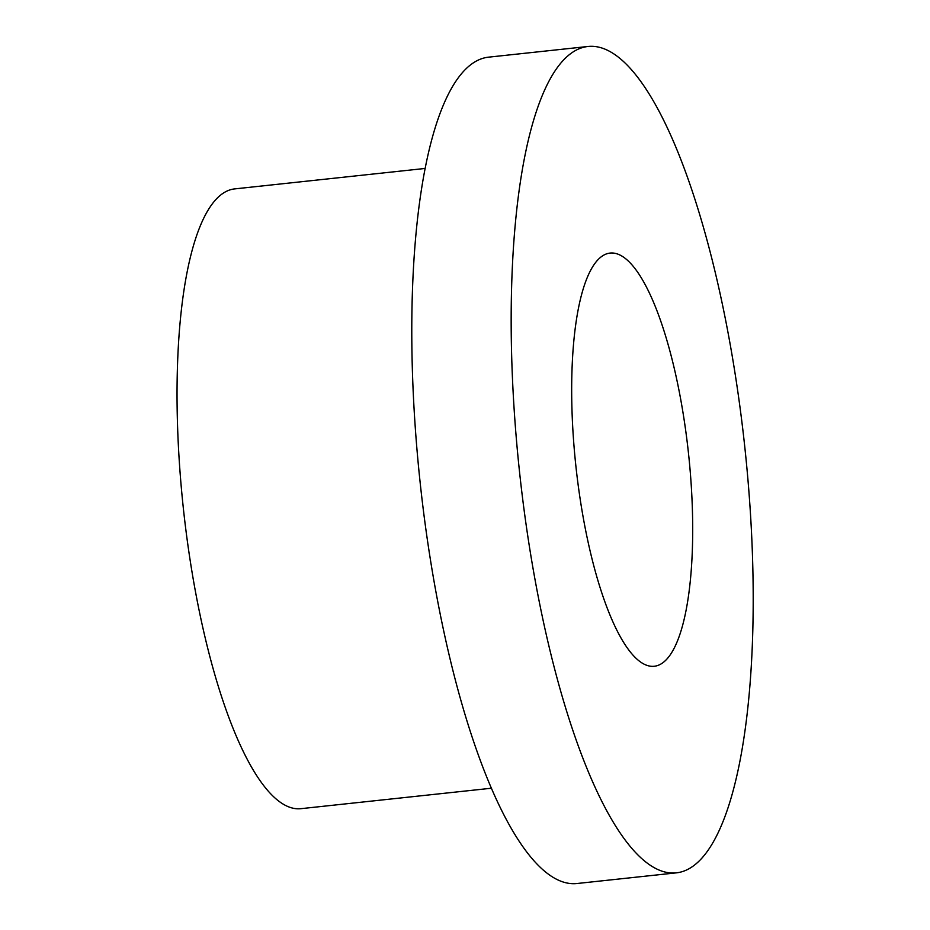 <?xml version="1.0" encoding="UTF-8"?>
<svg xmlns="http://www.w3.org/2000/svg" width="930" height="930" viewBox="0 0 930 930"><rect width="100%" height="100%" fill="white"/><g stroke="black" fill="none" stroke-linecap="round" stroke-linejoin="round"><path stroke-width="1.4" d="M573.206 435.17A207.774 56.649 -96.1 0 1 610.01 253.088A207.774 56.649 -96.1 0 1 691.164 484.158A207.774 56.649 -96.1 0 1 654.371 666.252A207.774 56.649 -96.1 0 1 573.206 435.17M491.575 788.21L301.064 808.658A311.655 84.967 -96.1 0 1 179.339 462.047A311.655 84.967 -96.1 0 1 234.523 188.918L425.033 168.458M676.552 872.828L577.17 883.5A415.536 113.286 -96.1 0 1 414.85 421.348A415.536 113.286 -96.1 0 1 488.448 57.172L587.83 46.5A415.536 113.286 -96.1 0 1 750.138 508.652A415.536 113.286 -96.1 0 1 676.552 872.828A415.536 113.286 -96.1 0 1 514.232 410.676A415.536 113.286 -96.1 0 1 587.83 46.5"/></g></svg>

